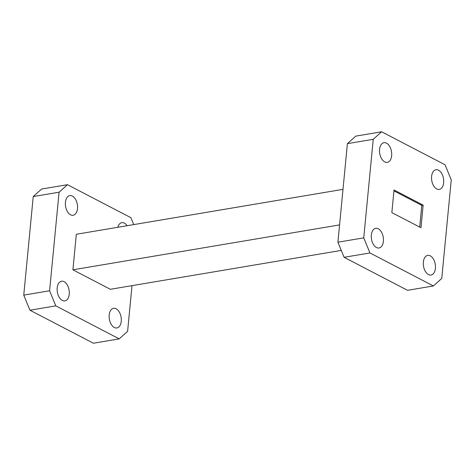 <?xml version="1.0" encoding="UTF-8"?>
<svg xmlns="http://www.w3.org/2000/svg" width="475" height="475" viewBox="0 0 475 475"><rect width="100%" height="100%" fill="white"/><g stroke="black" fill="none" stroke-linecap="round" stroke-linejoin="round"><path stroke-width="0.71" d="M443.656 182.721A9.969 5.955 -99.6 0 1 439.28 189.412A9.969 5.955 -99.6 0 1 431.591 176.445A9.969 5.955 -99.6 0 1 435.967 169.747A9.969 5.955 -99.6 0 1 443.656 182.721M65.425 202.297A9.969 5.955 80.4 0 0 73.114 215.27A9.969 5.955 80.4 0 0 77.49 208.572A9.969 5.955 80.4 0 0 69.801 195.605A9.969 5.955 80.4 0 0 65.425 202.297M391.649 155.663A9.969 5.955 -99.6 0 1 387.273 162.355A9.969 5.955 -99.6 0 1 379.584 149.387A9.969 5.955 -99.6 0 1 383.96 142.69A9.969 5.955 -99.6 0 1 391.649 155.663M57.184 287.927A9.969 5.955 80.4 0 0 64.873 300.901A9.969 5.955 80.4 0 0 69.249 294.203A9.969 5.955 80.4 0 0 61.56 281.236A9.969 5.955 80.4 0 0 57.184 287.927M383.402 241.294A9.969 5.955 -99.6 0 1 379.026 247.986A9.969 5.955 -99.6 0 1 371.337 235.018A9.969 5.955 -99.6 0 1 375.713 228.321A9.969 5.955 -99.6 0 1 383.402 241.294M109.191 314.984A9.969 5.955 80.4 0 0 116.88 327.958A9.969 5.955 80.4 0 0 121.256 321.26A9.969 5.955 80.4 0 0 113.567 308.293A9.969 5.955 80.4 0 0 109.191 314.984M435.415 268.351A9.969 5.955 -99.6 0 1 431.039 275.043A9.969 5.955 -99.6 0 1 423.35 262.075A9.969 5.955 -99.6 0 1 427.726 255.378A9.969 5.955 -99.6 0 1 435.415 268.351M423.148 205.135L394.024 189.982L391.845 212.604L420.975 227.751L423.148 205.135L421.788 205.36L393.941 190.873M419.698 227.092L421.788 205.36M133.73 224.598L130.898 217.698L67.45 184.686L59.078 192.209L49.59 290.765L55.783 305.864L29.943 310.217L93.391 343.223L119.231 338.871L127.603 331.348L132.002 285.647M29.943 310.217L23.75 295.118L49.59 290.765M59.078 192.209L33.238 196.561L23.75 295.118M33.238 196.561L41.61 189.038L67.45 184.686M373.237 139.3L363.749 237.856L369.942 252.949L433.39 285.962L441.762 278.439L451.25 179.882L445.057 164.783L381.609 131.777L373.237 139.3L347.397 143.652L337.909 242.208L344.102 257.302L407.55 290.314L433.39 285.962M127.11 225.714A9.969 5.955 80.4 0 0 121.814 222.662A9.969 5.955 80.4 0 0 117.806 227.282M55.783 305.864L119.231 338.871M342.997 189.353L76.327 234.27L72.907 269.812L110.354 289.293L341.27 250.402M339.572 224.901L72.907 269.812M381.609 131.777L355.769 136.129L347.397 143.652M363.749 237.856L337.909 242.208M369.942 252.949L344.102 257.302"/></g></svg>
